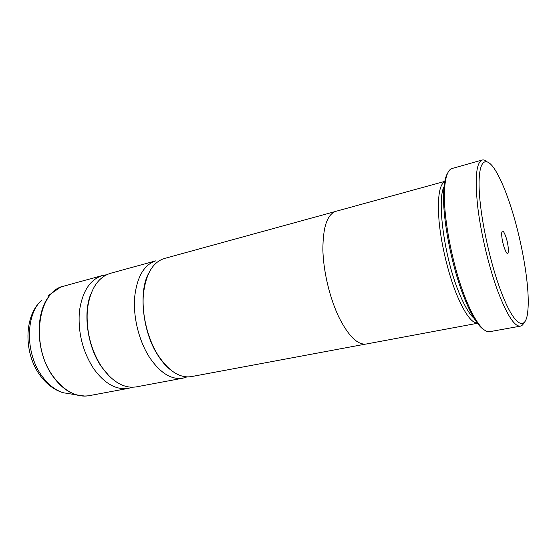 <?xml version="1.0" encoding="UTF-8"?>
<svg xmlns="http://www.w3.org/2000/svg" width="556" height="556" viewBox="0 0 556 556"><rect width="100%" height="100%" fill="white"/><g stroke="black" fill="none" stroke-linecap="round" stroke-linejoin="round"><path stroke-width="0.83" d="M182.792 378.205C171.248 379.963 160.114 372.958 149.39 357.195C138.993 340.953 133.106 317.24 134.621 297.55C136.901 276.978 143.955 264.753 155.77 260.861L110.213 273.378C97.759 277.43 90.148 289.461 87.389 309.463C85.916 330.431 90.697 349.613 101.734 367.023C112.659 382.132 124.196 388.748 136.345 386.872L182.792 378.205L186.976 376.919M334.983 211.614L164.131 258.561C152.441 262.418 145.498 274.685 143.309 295.361C141.877 315.148 147.792 339.021 158.161 355.388C168.843 371.276 179.894 378.351 191.32 376.614L365.494 344.122M509.032 201.279C504.639 188.505 500.233 178.427 495.813 171.033C486.215 155.034 478.57 159.28 479.091 186.246C479.543 213.004 488.995 259.207 500.449 289.919C513.987 326.852 526.219 332.815 527.873 310.283C530.202 286.701 521.34 236.759 509.032 201.279M524.037 322.64C523.064 324.69 521.855 325.865 520.395 326.143C514.592 326.768 507.128 315.294 498.009 291.719C488.891 267.262 480.683 232.7 477.59 205.664C474.796 177.663 476.318 162.456 482.142 160.038C483.581 159.655 485.186 160.17 486.959 161.594M504.466 248.386L505.995 251.861C509.365 258.095 509.018 245.307 505.647 236.182C503.521 230.657 502.2 229.642 501.679 233.138C501.609 237.461 502.534 242.541 504.466 248.386M483.88 329.632C480.426 327.581 476.61 322.841 472.433 315.398C469.709 310.491 466.984 304.625 464.267 297.787C451.396 266.081 441.944 216.18 443.716 190.673C444.223 182.153 445.578 176.224 447.782 172.867M482.142 160.038L452.118 168.482C447.893 169.719 445.37 176.676 444.557 189.367C442.778 215.255 452.41 266.067 465.476 298.308C468.235 305.258 471.002 311.228 473.761 316.211C480.043 327.262 485.353 332.418 489.697 331.682L520.395 326.143M444.856 185.412C436.307 195.886 443.598 255.419 458.797 292.15C464.892 307.1 470.55 316.26 475.762 319.637M445.398 181.228C439.372 183.855 437.252 197.137 439.052 221.073C441.165 244.126 448.108 273.211 456.413 293.881C464.774 313.89 471.995 323.648 478.077 323.161L366.328 344.004C357.842 345.172 348.841 336.512 339.313 318.039C329.993 299.031 323.425 271.898 322.883 250.054C322.869 227.314 327.171 214.414 335.782 211.35L445.398 181.221M106.453 274.789L102.478 275.505C89.926 279.585 82.232 291.573 79.39 311.478C77.84 332.335 82.601 351.406 93.665 368.691C104.618 383.689 116.218 390.236 128.464 388.338L132.349 387.247M84.887 396.08L76.172 394.809C67.783 392.168 60.194 386.225 53.397 376.975C34.479 352.011 34.625 307.697 52.625 292.56C56.08 289.377 59.874 287.216 64.009 286.076C37.69 290.823 29.934 346.186 53.578 376.961C64.663 391.41 76.547 397.644 89.245 395.657L128.464 388.338M48.073 295.75L59.909 287.605M89.245 395.657C85.019 396.442 80.662 396.157 76.172 394.809L63.273 392.751C54.564 390.138 47.024 384.606 40.651 376.141C23.442 353.852 23.602 315.586 41.922 300.052C25.312 314.029 25.069 354.012 42.346 376.572C48.56 384.94 55.537 390.333 63.273 392.751L70.681 393.933M109.407 376.329L101.227 366.446C87.563 346.798 82.955 313.716 90.6 294.638M170.456 369.754C165.966 366.279 161.699 361.324 157.654 354.888C142.503 331.724 138.618 291.643 148.376 273.851M443.716 190.673L444.557 189.367M64.009 286.076L102.478 275.505M472.433 315.398L473.761 316.211"/></g></svg>
